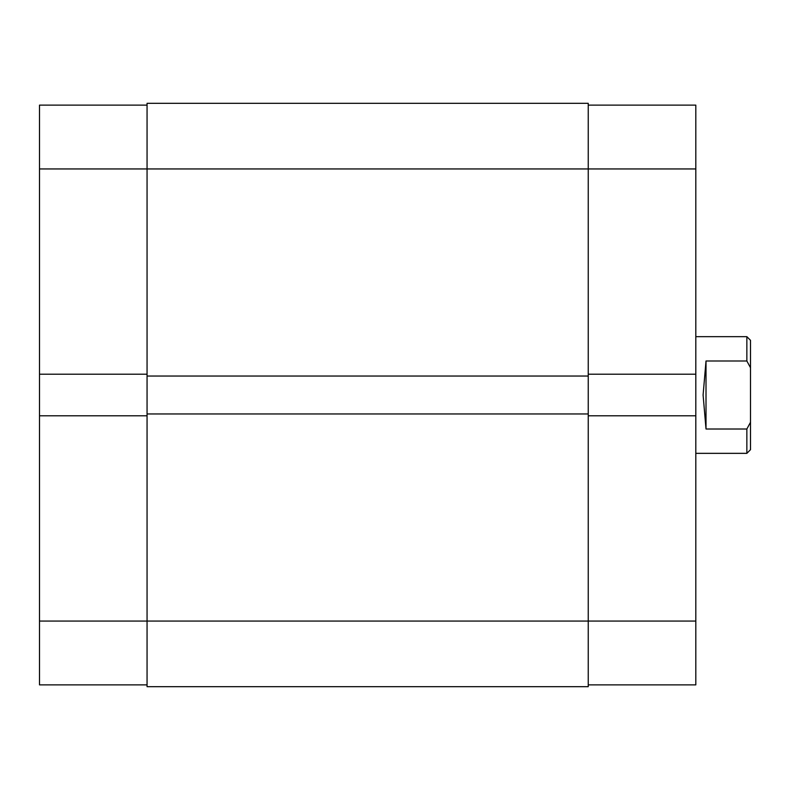 <?xml version="1.0" encoding="UTF-8"?>
<svg xmlns="http://www.w3.org/2000/svg" width="790" height="790" viewBox="0 0 790 790"><rect width="100%" height="100%" fill="white"/><g stroke="black" fill="none" stroke-linecap="round" stroke-linejoin="round"><path stroke-width="1.19" d="M147.058 684.871L39.5 684.871L39.5 415.787L147.058 415.787M147.058 374.213L39.5 374.213L39.5 105.129L147.058 105.129M39.5 374.213L39.5 415.787M588.244 105.129L695.812 105.129L695.812 374.213L588.244 374.213M588.244 415.787L695.812 415.787L695.812 684.871L588.244 684.871M695.812 415.787L695.812 374.213M695.812 453.341L746.856 453.341L746.856 429.01L706.013 429.01L703.1 395L706.013 360.99L746.856 360.99L746.856 336.659L695.812 336.659M746.856 336.659L750.5 340.312L750.5 367.715L746.856 360.99M746.856 429.01L750.5 422.285L750.5 367.715M750.5 422.285L750.5 449.688L746.856 453.341M706.013 429.01L706.013 360.99M695.812 168.942L588.244 168.942L588.244 103.312L147.058 103.312L147.058 686.688L588.244 686.688L588.244 621.058L695.812 621.058M147.058 413.96L588.244 413.96L588.244 621.058L39.5 621.058M147.058 376.04L588.244 376.04L588.244 413.96M39.5 168.942L588.244 168.942L588.244 376.04"/></g></svg>
